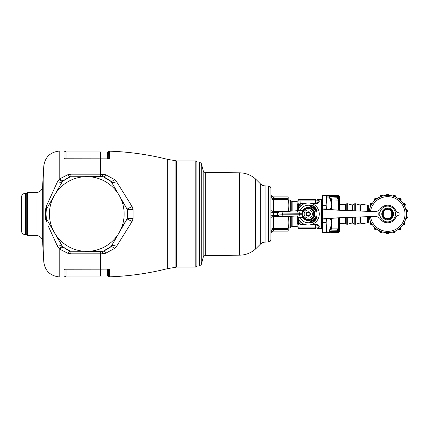 <?xml version="1.0" encoding="UTF-8"?>
<svg xmlns="http://www.w3.org/2000/svg" width="428" height="428" viewBox="0 0 428 428"><rect width="100%" height="100%" fill="white"/><g stroke="black" fill="none" stroke-linecap="round" stroke-linejoin="round"><path stroke-width="0.64" d="M196.864 259.668L196.864 161.961L195.794 160.896L195.794 267.104L196.864 266.039L196.864 259.668M63.59 247.443L63.595 247.443C62.756 246.983 61.488 247.566 59.792 249.198L67.699 253.199L70.925 253.815L67.699 253.199C68.822 251.675 69.721 251.022 70.385 251.247L62.723 246.822A40.697 40.697 0 0 0 70.385 251.247L102.64 251.359L102.586 253.815L105.737 253.199L114.447 248.529L116.593 246.309L132.075 221.474L133.076 218.644L133.076 209.356L132.075 206.526L116.593 181.691L114.447 179.471L105.737 174.801L100.441 174.185L100.441 158.916L107.958 159.082L109.14 158.852L109.482 158.392L108.45 158.777L109.14 158.852M109.482 276.83L109.482 269.608L108.45 269.223A1.332 1.182 0 0 0 109.482 269.608L108.45 269.223L108.45 276.392L109.482 276.83C129.037 276.178 148.297 273.476 167.268 268.714L176.523 267.104L195.794 267.104M114.447 248.529C112.773 246.972 111.574 246.4 110.841 246.822L111.21 246.416L110.841 246.822A40.697 40.697 0 0 1 103.18 251.247L111.21 246.416L119.139 232.682A37.359 37.359 0 0 1 53.992 231.912A37.359 37.359 0 0 1 86.782 176.641A37.359 37.359 0 0 1 119.139 195.318L111.21 181.584C112.034 182.681 113.832 182.719 116.593 181.691C113.832 182.719 112.034 182.681 111.21 181.584L125.035 205.531L111.21 181.584L103.18 176.753A40.697 40.697 0 0 1 110.841 181.178C111.574 181.6 112.773 181.028 114.447 179.471M110.424 247.127L103.18 251.247C103.795 251.038 104.646 251.691 105.737 253.199L104.245 253.649M111.21 246.416C112.034 245.319 113.832 245.281 116.593 246.309C113.832 245.281 112.034 245.319 111.21 246.416L127.239 218.424L127.068 218.949L132.075 221.474M133.076 218.644L127.239 218.424A40.697 40.697 0 0 0 127.239 209.576L119.578 196.083A37.359 37.359 0 0 0 119.139 195.318L119.578 196.083A37.359 37.359 0 0 1 119.139 232.682L127.068 218.949M127.239 209.576L133.076 209.356L127.239 209.576L125.035 205.531M102.64 176.641L70.385 176.753L70.925 176.641L70.925 174.185L100.441 174.185L100.441 176.641L102.64 176.641L102.602 174.185M70.336 176.775L62.723 181.178A40.697 40.697 0 0 1 70.385 176.753L70.925 176.641L70.385 176.753C69.721 176.978 68.822 176.325 67.699 174.801L70.925 174.185M57.523 181.649C60.048 182.547 61.659 182.526 62.354 181.584L46.497 209.051L46.331 206.221L57.523 181.649L59.792 178.802L67.699 174.801M46.101 215.086L46.326 218.424A40.697 40.697 0 0 1 46.326 209.576L46.422 209.206M49.792 224.657L62.723 246.822L46.497 218.949L46.331 221.779L45.603 218.874L45.603 209.126L46.331 206.221M46.326 209.576L45.603 209.126M63.13 180.878L62.723 181.178C61.98 181.606 60.76 181.028 59.075 179.455M63.59 180.557C62.756 181.017 61.488 180.434 59.792 178.802L59.792 151.02L64.072 151.02L64.072 158.264A1.332 1.182 0 0 1 65.088 158.676L65.297 158.804M110.841 181.178L103.18 176.753C103.795 176.962 104.646 176.309 105.737 174.801M127.095 209.105L132.075 206.526L126.763 198.02M65.297 269.196L65.088 269.324A1.332 1.182 180 0 1 64.072 269.736L64.072 276.98L65.088 276.515L65.088 269.324M104.245 174.351L105.689 174.779M131.926 221.709L131.567 222.282M107.647 248.941L105.769 249.995M108.552 158.692A1.332 1.182 180 0 1 109.29 158.397M108.059 159.088L108.562 159.039M108.231 158.9L108.45 151.608L109.482 151.17L109.482 158.392M53.987 231.917L60.813 243.741M45.694 219.618L45.603 218.874L46.326 218.424L46.422 218.794M65.596 158.916L100.441 158.997M65.596 269.003L107.958 268.918M62.691 246.801L62.354 246.416C61.659 245.474 60.048 245.453 57.523 246.351L48.214 225.968M62.723 246.822C61.98 246.394 60.76 246.972 59.075 248.545L56.405 243.89M59.792 151.02C50.509 151.897 45.186 156.851 43.822 165.877L43.822 262.123C45.186 271.149 50.509 276.103 59.792 276.98L59.792 249.198L59.075 248.545M45.598 209.239L45.502 210.597M56.143 184.677L52.596 192.44M27.403 235.352L27.403 192.648L26.739 193.317L26.739 234.683L27.403 235.352L35.995 235.352C39.916 235.705 42.137 237.84 42.661 241.745A667.161 667.161 0 0 0 43.822 262.123M21.4 230.681L21.4 197.319C21.635 194.89 22.973 193.558 25.402 193.317L25.402 234.683C22.973 234.442 21.635 233.11 21.4 230.681M268.303 185.934L268.303 242.066C269.897 241.89 270.774 240.996 270.924 239.396L270.924 188.604C270.774 187.004 269.897 186.11 268.303 185.934L265.082 185.875C263.172 185.811 261.562 185.083 260.256 183.692L260.256 244.308L255.559 248.994L255.559 179.006L260.256 183.692M270.924 231.548L270.924 229.831A2.67 1.332 180 0 1 273.594 228.499L273.594 229.355A2.67 2.193 180 0 0 270.924 231.548M270.924 233.816A2.67 2.67 0 0 1 273.594 231.147L288.098 231.147C289.103 231.147 289.103 231.147 288.098 231.147C289.103 231.147 289.103 231.147 288.098 231.147L288.098 228.499C289.103 224.55 289.103 220.597 288.098 216.648C289.103 220.597 289.103 224.545 288.098 228.499L273.594 228.499L273.594 211.352L288.098 211.352L288.263 210.64M288.098 216.648L273.594 216.648A2.67 1.332 180 0 0 270.924 217.986M288.098 211.352L288.098 211.352C289.103 207.403 289.103 203.45 288.098 199.501L273.594 199.501L273.594 211.352A2.67 1.332 180 0 1 270.924 210.014M287.969 198.646L273.594 198.646L273.594 197.11L288.098 196.853C289.103 196.853 289.103 196.853 288.098 196.853C289.103 196.853 289.103 196.853 288.098 196.853L288.098 199.501M288.098 196.853L273.594 196.853L288.098 196.853M288.857 231.147L288.932 216.691M288.932 211.309L288.857 196.853M273.594 196.853A2.67 2.67 0 0 1 270.924 194.184A2.67 2.67 0 0 0 273.594 196.853L273.594 197.11A2.67 2.413 180 0 1 270.924 194.697M322.691 229.012L322.252 229.012L322.691 229.012M322.354 199.02L322.691 199.068L322.177 199.047L322.177 229.012L322.691 228.803M322.691 199.197L322.22 198.988M322.691 198.988L322.252 198.988M318.116 228.343A0.669 0.669 0 0 1 317.699 228.509M315.618 228.509L298.883 228.509L300.943 228.509L300.943 227.899L315.618 227.899L315.618 228.509M318.207 228.242L318.341 227.899A0.669 0.669 0 0 1 317.678 228.509L318.357 227.696C318.405 226.294 317.496 225.305 315.618 224.721L315.901 224.17M318.213 199.758L318.341 200.101A0.669 0.669 0 0 0 317.678 199.491L317.72 199.491A0.669 0.669 0 0 0 317.678 199.491L317.865 199.518M316.709 203.68L315.618 203.84C318.079 203.295 319.304 202.364 319.288 201.048L318.341 200.101A0.669 0.669 0 0 0 317.726 199.491M318.357 227.696L319.288 226.952C319.304 225.636 318.079 224.705 315.618 224.16L312.526 224.16M310.771 224.721L315.618 224.721L315.618 227.899L318.341 227.899L319.272 227.145L317.892 228.515C318.641 228.638 318.641 228.638 317.892 228.515M318.191 228.44L317.95 228.499C319.202 228.729 319.202 228.729 317.95 228.499L317.854 228.504M298.664 208.645L298.664 205.205L297.722 205.194L298.46 204.627L298.664 205.205L300.825 203.84L300.943 200.101L315.618 200.101L315.618 203.279C317.496 202.695 318.405 201.706 318.357 200.304L315.618 200.101L315.618 199.491L298.883 199.491L300.943 199.491L300.943 200.101L298.22 200.101A0.669 0.669 0 0 1 298.883 199.491A0.669 0.669 0 0 0 298.22 200.101L298 202.621L298.46 204.627L298 202.621L298.22 200.101A0.669 0.669 0 0 1 298.883 199.491M298.883 228.509A0.669 0.669 0 0 1 298.22 227.899A0.669 0.669 0 0 0 298.883 228.509A0.669 0.669 0 0 1 298.22 227.899L298 225.379L298.674 223.159L298 225.379C298.246 228.231 298.246 228.231 298 225.379L297.069 224.673C297.316 227.332 297.316 227.332 297.069 224.673L297.722 222.806L298.664 222.795L299.621 224.112L299.884 223.742L298.664 222.795L298.664 219.355M318.341 200.101L317.854 199.496M317.892 199.485L317.892 199.485C318.641 199.362 318.641 199.362 317.892 199.485L318.191 199.56M298 225.379L298.22 227.899L300.943 227.899L300.943 224.721L300.825 224.16L299.884 223.742L299.884 221.121M305.79 224.721L300.943 224.721L300.825 222.1M318.047 225.005L318.828 225.759M317.95 228.499L318.293 228.536M290.334 211.207L290.334 200.058L288.932 200.058M291.211 216.857L291.211 227.065L290.334 227.942L290.334 216.793M305.79 203.279L300.745 203.273M300.852 224.727L299.621 224.112M317.688 203.236L317.03 203.568M319.288 201.048L318.357 200.304M300.825 205.9L300.825 203.84L304.035 203.84M318.748 199.871L319.272 200.855L317.95 199.501C319.202 199.271 319.202 199.271 317.95 199.501M299.884 206.879L299.621 203.889L300.852 203.273M298.46 223.373L297.722 222.806L297.722 217.322M298.674 204.841L299.621 203.889M292.153 216.926L292.153 226.674L297.246 226.594M297.722 210.678L297.722 205.194L297.069 203.327C297.316 200.668 297.316 200.668 297.069 203.327L298 202.621M309.744 214.797A1.669 1.669 0 0 1 307.481 215.466A1.669 1.669 0 0 1 306.817 213.203A1.669 1.669 0 0 1 309.08 212.534A1.669 1.669 0 0 1 309.744 214.797M304.65 215.985A4.136 4.136 0 0 0 310.263 217.633A4.136 4.136 0 0 0 311.91 212.015A4.136 4.136 0 0 0 306.298 210.367A4.136 4.136 0 0 0 304.65 215.985M310.214 212.946A2.204 2.204 0 0 0 307.224 212.069A2.204 2.204 0 0 0 306.346 215.054A2.204 2.204 0 0 0 309.337 215.931A2.204 2.204 0 0 0 310.214 212.946M313.146 206.355A9.063 9.063 0 0 1 316.736 210.737L316.95 210.651A9.293 9.293 0 0 0 313.275 206.162L313.328 206.146A9.336 9.336 0 0 1 317.004 210.678L316.832 211.266L317.004 210.678L316.608 210.779A8.929 8.929 0 0 0 311.579 205.708L312.954 205.488L313.146 206.355L313.189 205.841L313.408 206.023L313.007 205.29L310.407 205.215L310.295 205.863L312.296 207.216L312.392 207.5L312.28 207.227L312.392 207.5L311.777 207.489L312.082 207.082A7.891 7.891 0 0 0 312.044 207.066L310.466 205.429L313.007 205.29M317.143 210.624A9.486 9.486 0 0 0 313.408 206.023L313.071 205.419L310.412 205.408L310.107 206.146L310.471 205.649L311.579 205.461M311.745 207.462L312.098 206.97A8.004 8.004 0 0 1 312.135 206.986L312.836 206.938L312.681 207.173L312.135 206.986L311.777 207.489M312.836 206.938A8.405 8.405 0 0 1 316.11 210.94L315.848 211.041L316.137 211.213L316.608 210.779L316.832 211.266M313.146 221.645A9.063 9.063 0 0 0 316.736 217.264L316.608 217.221A8.929 8.929 0 0 1 311.579 222.293L310.295 222.137L310.412 222.592L313.007 222.71L313.328 221.854A9.336 9.336 0 0 0 317.004 217.322L316.95 217.349A9.293 9.293 0 0 1 313.275 221.838L313.071 222.581L313.146 221.645L312.986 222.325L311.579 222.539L312.954 222.512L313.408 221.977A9.486 9.486 0 0 0 317.143 217.376L316.629 216.67A8.769 8.769 0 0 0 316.629 211.33L316.388 211.132L316.677 211.031M317.143 217.376L316.415 216.6L315.848 216.959A8.127 8.127 0 0 1 312.681 220.827L312.429 220.532L312.098 221.03A8.004 8.004 0 0 0 312.135 221.014L312.836 221.062L311.969 220.789L310.466 222.571L309.974 222.03L310.182 222.496M316.415 216.6L316.137 216.514L316.11 217.06L316.608 217.221L316.832 216.734M312.429 220.532L311.777 220.511L311.926 220.827L311.745 220.538M311.718 220.554L310.107 221.854L310.295 222.137L312.044 220.934A7.891 7.891 0 0 0 312.082 220.918L311.777 220.511M313.007 222.71L309.984 222.603A8.769 8.769 0 0 1 300.226 217.461L300.205 217.338M311.579 222.539L310.407 222.785M316.137 216.514L315.522 216.83A7.774 7.774 0 0 1 312.494 220.532M312.429 207.468L312.681 207.173A8.127 8.127 0 0 1 315.848 211.041L315.522 211.17L316.137 211.486L316.581 211.068M302.024 217.419L302.489 217.098L302.072 214.262L302.489 210.902A6.57 6.57 0 0 1 314.045 210.849A6.57 6.57 0 0 1 311.402 219.778A6.57 6.57 0 0 1 302.489 217.098L302.024 217.419L297.813 217.413A11.01 11.01 0 0 0 313.558 223.662A11.01 11.01 0 0 0 307.261 203.038A11.01 11.01 0 0 0 297.813 210.587L297.909 210.672M310.182 205.504L310.407 205.215M298.621 219.275A11.01 11.01 0 0 0 313.558 223.662A11.01 11.01 0 0 0 307.261 203.038A11.01 11.01 0 0 0 297.813 210.587L300.226 210.539A8.769 8.769 0 0 1 309.984 205.397L309.974 205.97M310.107 206.146L311.718 207.446M316.137 211.486L316.415 211.4M301.933 217.333L279.447 215.996C278.307 215.814 277.692 215.15 277.59 214C277.692 212.85 278.307 212.186 279.447 212.004L297.059 210.715C297.562 210.87 297.899 211.892 298.081 213.781L277.59 214L282.63 214.182L281.966 216.183M297.059 217.285C297.562 217.13 297.899 216.108 298.081 214.219L282.63 214.182L281.966 211.817M298.61 217.435L298.519 217.338C299.001 217.156 299.268 216.129 299.311 214.268L298.081 214.219M302.355 217.039L301.906 213.733L299.311 213.733C299.268 211.871 299.001 210.844 298.519 210.662L297.059 210.715M302.072 213.738L302.489 210.902L301.911 210.576L297.792 210.678M301.911 210.576L300.205 210.662M301.82 210.662L302.355 210.961M326.157 208.96L322.691 208.96C323.739 209.779 347.911 210.635 374.045 211.55L374.045 216.45L375.147 216.45A6.671 6.671 0 0 1 380.54 219.19A8.806 8.806 0 0 0 395.707 217.563A4.002 4.002 0 0 1 398.982 215.193A1.198 1.198 0 0 0 398.982 212.807A4.002 4.002 0 0 1 395.707 210.437A8.806 8.806 0 0 0 380.54 208.811A6.671 6.671 0 0 1 375.147 211.55L374.045 211.55C349.425 210.635 326.992 209.779 326.157 208.96L326.157 195.318L329.565 195.436A0.669 0.61 -90 0 0 329.218 195.318M326.264 232.682L326.157 219.04L322.691 219.04L322.691 195.585L326.157 195.585L326.157 205.408L322.691 205.408M326.864 232.682L329.49 232.682L330.165 232.19L329.688 232.19L329.592 232.511A0.669 0.599 180 0 1 329.218 232.613L326.157 232.682M326.89 231.115L329.218 230.895L326.89 231.115L326.89 232.613L329.218 232.613L329.218 231.115A0.669 0.551 0 0 0 329.592 231.018L330.475 231.061L329.688 232.19L329.688 231.259L330.165 230.997M326.864 230.895L326.157 223.341L326.409 218.943M330.887 218.392L331.304 219.885L330.828 220.072L331.775 223.341L331.304 226.589L330.828 226.61L329.49 230.344L329.967 230.874L329.592 231.018L329.49 230.344L330.555 229.001L331.304 226.589L331.304 228.263L330.555 229.001L330.956 229.52M331.775 209.677L331.775 204.659L331.304 201.411L331.304 199.737L331.775 199.887L331.775 199.031L331.304 199.737L330.555 198.999L331.775 204.659L331.304 208.115L330.828 207.928L330.352 209.565M326.409 209.057L326.157 204.659L326.89 195.387L326.157 195.318M329.967 197.126L329.592 196.982L329.967 197.126L329.49 197.656L329.218 196.885A0.669 0.551 0 0 1 329.592 196.982L330.475 196.939L329.688 195.81L329.592 195.489L329.967 195.548L329.49 195.318L329.908 195.473M330.432 196.115L329.967 195.548L329.688 196.741L330.635 197.121M338.511 231.639A0.669 0.631 0 0 0 338.923 231.339L338.923 232.345L338.345 232.682L331.304 232.474M331.737 228.991L329.49 230.344L329.908 230.81L329.565 230.97A0.669 0.305 -153.3 0 1 329.218 230.895L329.49 230.344M330.951 230.874L330.951 231.43L330.475 231.061L330.951 230.874L330.951 231.43L330.475 231.061M330.924 196.591L330.475 196.939L330.951 196.57L330.951 197.126L330.951 196.57L329.967 195.548M338.345 196.152L338.345 195.318L331.304 195.526M338.045 197.41L337.51 197.126C337.216 196.934 337.269 197.565 337.671 199.031L331.775 199.031L331.026 198.533L330.555 198.999L329.49 197.656L329.565 197.03A0.669 0.305 153.3 0 0 329.218 197.105L326.864 197.105M330.887 209.608L331.304 208.115L331.304 209.64M331.304 218.36L331.775 223.341L330.828 226.61M329.967 232.452L329.565 232.565A0.669 0.61 90 0 1 329.218 232.682L329.218 232.613M329.544 195.318L337.35 195.318L338.612 196.473M331.026 198.533L329.49 197.656L329.908 197.19M338.345 217.922L338.345 228.113A0.669 0.503 0 0 0 338.923 227.862L338.088 230.553L338.248 229.59L337.671 228.969L338.345 228.113L331.775 228.113A0.669 0.503 180 0 0 331.304 228.263L331.775 228.969L331.775 218.323M337.954 230.772L330.635 230.879M338.42 230.462L338.088 230.553C338.553 230.264 338.553 230.644 338.088 231.687L330.951 231.43L330.165 232.19M329.49 232.682L337.35 232.682L338.227 232.024L337.671 231.971C337.269 233.025 337.216 232.843 337.51 231.43L337.51 230.874C337.216 231.066 337.269 230.435 337.671 228.969L331.775 228.969M339.5 198.934L339.5 204.327L345.316 204.327L345.316 210.416M345.669 217.568L345.669 223.774L339.5 223.673L339.5 231.168L339.5 217.857M339.5 210.143L339.5 196.832L338.923 195.655L338.923 196.661L338.345 196.345M337.895 230.564L337.96 230.168M338.436 230.746L338.345 231.077M338.291 231.227L338.157 231.543M338.425 197.196L338.425 197.527M338.227 195.976L337.671 196.029C337.269 194.975 337.216 195.157 337.51 196.57L337.51 197.126L338.088 197.447C338.553 197.736 338.553 197.356 338.088 196.313L330.951 196.57M338.345 210.078L338.345 199.887L337.671 199.031L338.248 198.41L338.088 197.447M338.345 231.655L338.923 231.339L338.248 231.965C337.847 232.49 337.794 232.399 338.088 231.687M338.088 196.313C337.794 195.601 337.847 195.51 338.248 196.035L338.923 196.661A0.669 0.631 0 0 0 338.511 196.361M330.828 207.928L331.775 204.659L331.775 199.887L338.923 200.138L338.248 198.41M338.088 230.553L337.51 230.874L338.088 230.553M368.722 220.591L368.722 218.285L368.722 220.591M368.722 209.356L368.722 206.489L368.722 209.356M402.962 224.705L403.625 224.438L403.294 224.219M404.519 222.036L404.615 222.512L404.519 222.036L404.139 222.785L404.497 222.972A19.083 19.083 0 0 1 403.625 224.438A0.936 0.936 0 0 0 404.497 222.972L404.615 222.512A1.332 1.332 0 0 1 403.278 224.764M405.701 218.82L406.236 218.344L405.846 218.253M406.252 215.787L406.504 216.194L406.226 216.033M406.263 212.358L406.6 211.732L406.204 211.78M405.739 209.319L406.119 209.618L405.739 209.319L405.931 210.132L406.322 210.046A19.083 19.083 0 0 1 406.6 211.732A0.936 0.936 0 0 0 406.322 210.046L406.119 209.618A1.332 1.332 0 0 1 406.547 212.202M404.578 206.093L404.679 205.387L404.326 205.568M403.048 203.412L403.502 203.568L403.048 203.412L403.502 204.113L403.845 203.899A19.083 19.083 0 0 1 404.679 205.387A0.936 0.936 0 0 0 403.845 203.899L403.502 203.568A1.332 1.332 0 0 1 404.792 205.852M400.854 200.78L400.71 200.085L400.437 200.374M398.5 198.79L398.982 198.774L398.703 198.934M395.536 197.062L395.162 196.457L395.007 196.827A18.682 18.682 0 0 0 393.439 196.238L393.567 195.858A19.083 19.083 0 0 1 395.162 196.457A0.936 0.936 0 0 0 393.567 195.858L393.091 195.821A1.332 1.332 0 0 1 395.542 196.741M392.642 195.997L393.091 195.821L392.883 196.067M389.271 195.387L388.71 194.949L388.688 195.35A18.682 18.682 0 0 0 387.019 195.329L387.003 194.933A19.083 19.083 0 0 1 388.71 194.949A0.936 0.936 0 0 0 387.003 194.933L386.543 195.056A1.332 1.332 0 0 1 389.164 195.088M386.184 195.377L386.543 195.056L386.184 195.377L387.019 195.329A18.682 18.682 0 0 1 388.688 195.35M382.809 195.96L382.129 195.735L382.247 196.12M379.904 197.003L380.134 196.58L380.134 196.901M398.382 229.296L399.094 229.274L398.853 228.953M400.752 227.322L400.683 227.798L400.571 227.493M382.605 195.708A1.332 1.332 0 0 0 380.134 196.58L380.519 196.302A19.083 19.083 0 0 1 382.129 195.735A0.936 0.936 0 0 0 380.519 196.302L380.669 196.677M398.655 229.462A1.332 1.332 0 0 0 400.683 227.798L400.41 228.188A19.083 19.083 0 0 1 399.094 229.274A0.936 0.936 0 0 0 400.41 228.188L400.143 227.894M406.022 218.772A1.332 1.332 0 0 0 406.504 216.194L406.547 216.67A19.083 19.083 0 0 1 406.236 218.344A0.936 0.936 0 0 0 406.547 216.67L406.151 216.616M400.972 200.481A1.332 1.332 0 0 0 398.982 198.774L399.415 198.972A19.083 19.083 0 0 1 400.71 200.085A0.936 0.936 0 0 0 399.415 198.972L399.169 199.288M369.161 211.368A18.682 18.682 0 0 1 404.144 205.221A18.682 18.682 0 0 1 396.435 230.489A18.682 18.682 0 0 1 369.161 216.632A18.682 18.682 0 0 0 396.435 230.489A18.682 18.682 0 0 0 404.144 205.221A18.682 18.682 0 0 0 369.161 211.368L368.759 211.33A19.083 19.083 0 0 1 369.075 209.656L369.605 209.18M376.929 198.704L376.217 198.726L376.458 199.047A18.682 18.682 0 0 0 375.163 200.106L374.896 199.812A19.083 19.083 0 0 1 376.217 198.726A0.936 0.936 0 0 0 374.896 199.812L374.628 200.202A1.332 1.332 0 0 1 376.656 198.539M374.559 200.679L374.628 200.202L374.735 200.507M372.344 203.295L371.681 203.562L372.018 203.781A18.682 18.682 0 0 0 371.167 205.215L370.814 205.028A19.083 19.083 0 0 1 371.681 203.562A0.936 0.936 0 0 0 370.814 205.028L370.696 205.488A1.332 1.332 0 0 1 372.028 203.236M370.792 205.964L370.696 205.488L370.792 205.964L371.167 205.215A18.682 18.682 0 0 1 372.018 203.781M369.573 218.681L369.193 218.382L369.573 218.681L369.38 217.868L368.99 217.954A19.083 19.083 0 0 1 368.759 216.648M370.728 221.907L370.627 222.614L370.985 222.432M372.264 224.588L371.804 224.433L372.264 224.588L371.804 223.887L371.467 224.101A19.083 19.083 0 0 1 370.627 222.614A0.936 0.936 0 0 0 371.467 224.101L371.804 224.433A1.332 1.332 0 0 1 370.52 222.148M374.457 227.22L374.602 227.915L374.875 227.626M376.811 229.21L376.33 229.226L376.608 229.066M379.77 230.938L380.15 231.543L380.305 231.174M382.669 232.003L382.22 232.179L382.429 231.933M386.04 232.613L386.602 233.051L386.623 232.65M389.127 232.623L388.763 232.944L389.127 232.623L388.292 232.672L388.303 233.067A19.083 19.083 0 0 1 386.602 233.051A0.936 0.936 0 0 0 388.303 233.067L388.763 232.944A1.332 1.332 0 0 1 386.142 232.912M392.503 232.04L393.182 232.265L393.065 231.88M395.408 230.997L395.178 231.42L395.178 231.099M369.466 209.747L369.075 209.656A0.936 0.936 0 0 0 368.759 211.33L368.808 211.806M367.941 216.68A1.332 1.332 0 0 0 369.193 218.382L368.99 217.954A0.936 0.936 0 0 1 368.374 216.664M374.34 227.519A1.332 1.332 0 0 0 376.33 229.226L375.896 229.028A19.083 19.083 0 0 1 374.602 227.915A0.936 0.936 0 0 0 375.896 229.028L376.142 228.713M379.764 231.259A1.332 1.332 0 0 0 382.22 232.179L381.744 232.142A19.083 19.083 0 0 1 380.15 231.543A0.936 0.936 0 0 0 381.744 232.142L381.867 231.762M392.706 232.292A1.332 1.332 0 0 0 395.178 231.42L394.787 231.698A19.083 19.083 0 0 1 393.182 232.265A0.936 0.936 0 0 0 394.787 231.698L394.637 231.323M382.83 217.365L383.959 216.643A4.382 4.382 0 0 0 391.294 216.723L392.631 216.734A1.332 1.332 0 0 1 392.46 217.376A5.869 5.869 0 0 0 392.53 210.731L392.481 210.635C390.475 207.928 387.923 207.28 384.825 208.693L382.851 210.624A5.869 5.869 0 0 0 382.782 217.269L382.83 217.365C384.836 220.072 387.383 220.72 390.48 219.307L392.406 217.467L391.877 217.049A0.669 0.669 0 0 0 391.962 216.729L392.021 211.362A0.669 0.669 0 0 0 391.941 211.041L391.914 210.999C390.122 208.661 387.88 208.104 385.179 209.313L383.435 210.951A0.669 0.669 0 0 0 383.349 211.272L383.29 216.638A0.669 0.669 0 0 0 383.37 216.959L383.397 217.001C385.184 219.339 387.431 219.896 390.133 218.687L391.877 217.049M391.358 220.95A7.87 7.87 0 0 0 394.605 210.298A7.87 7.87 0 0 0 383.953 207.05A7.87 7.87 0 0 0 380.706 217.702A7.87 7.87 0 0 0 391.358 220.95A7.87 7.87 0 0 0 394.605 210.298A7.87 7.87 0 0 0 383.953 207.05A7.87 7.87 0 0 0 380.706 217.702A7.87 7.87 0 0 0 391.358 220.95M392.53 210.731L391.941 211.041A0.669 0.669 0 0 0 391.914 210.999A5.05 5.05 0 0 0 391.058 209.977A5.05 5.05 0 0 1 391.914 210.999L391.353 211.357L392.685 211.368A1.332 1.332 0 0 0 392.53 210.731M383.435 210.951L382.851 210.624A1.332 1.332 0 0 0 382.68 211.266L382.621 216.632A1.332 1.332 0 0 0 382.782 217.269L383.37 216.959A0.669 0.669 0 0 0 383.397 217.001A5.05 5.05 0 0 0 384.253 218.023A5.05 5.05 0 0 1 383.397 217.001M391.962 216.729L392.021 211.362M392.406 217.467L391.85 217.092A5.05 5.05 0 0 1 384.478 218.216A5.05 5.05 0 0 0 391.85 217.092A0.669 0.669 0 0 0 391.866 217.071A0.669 0.669 0 0 1 391.85 217.092L391.294 216.723L391.353 211.357A4.382 4.382 0 0 0 384.012 211.277L383.461 210.908A0.669 0.669 0 0 0 383.445 210.929M390.828 209.784A5.05 5.05 0 0 0 384.285 209.955A5.05 5.05 0 0 1 390.828 209.784M383.461 210.908A5.05 5.05 0 0 1 383.895 210.346A5.05 5.05 0 0 0 383.461 210.908L382.9 210.533M382.621 216.632L383.29 216.638L383.349 211.272L382.68 211.266M368.203 211.33A1.332 1.332 0 0 1 369.289 209.228M326.157 232.415L322.691 232.415L322.691 219.04C323.739 218.221 347.911 217.365 374.045 216.45C349.425 217.365 326.992 218.221 326.157 219.04M380 212.165A6.671 6.671 0 0 1 378.871 212.769A1.332 1.332 0 0 0 378.871 215.231A6.671 6.671 0 0 1 380 215.835M109.482 151.17C129.037 151.822 148.297 154.524 167.268 159.286L176.523 160.896L176.523 267.104M175.913 160.858L175.913 267.142M167.268 159.286L167.268 268.714M100.441 251.359L100.441 253.815L102.586 253.815M70.925 251.359L70.925 253.815L100.441 253.815L100.441 269.084M108.455 158.852L100.441 158.825L100.441 151.956L66.099 151.956L65.088 151.485L65.088 158.676M66.099 151.956L66.099 158.825M65.088 276.515L66.099 276.044L66.099 269.175M107.428 158.906L107.428 152.042L100.441 151.956M108.412 269.121L100.441 269.175L100.441 276.044L66.099 276.044M107.428 269.094L107.428 275.958L108.45 276.392M43.822 165.877A667.161 667.161 0 0 0 42.661 186.255L42.661 241.745M27.403 192.648L35.995 192.648L35.995 235.352M196.864 161.961L199.336 161.961L199.336 266.039L196.864 266.039M205.724 255.479L205.724 172.521L239.675 172.816L239.675 255.184L205.724 255.479C204.434 255.57 203.584 256.228 203.172 257.458L201.272 264.558L201.272 163.442L199.336 161.961M203.172 257.458L203.172 170.542L201.272 163.442M268.303 242.066L265.082 242.125L265.082 185.875M287.969 229.355L273.594 229.355L273.594 230.89A2.67 2.413 180 0 0 270.924 233.303M278.307 215.535L270.924 215.755M278.307 212.465L270.924 212.245M270.924 198.169A2.67 1.332 180 0 0 273.594 199.501L273.594 198.646A2.67 2.193 180 0 1 270.924 196.452M322.177 198.988L321.391 199.245L321.391 228.755L322.177 229.012M318.416 199.389L321.155 199.325L321.391 228.755M300.943 224.16L304.035 224.16M310.771 203.279L315.618 203.279L315.618 203.84L312.526 203.84M300.943 203.279L300.943 203.84M291.211 211.143L291.211 200.935L290.334 200.058M291.211 200.935L292.153 201.326L292.153 211.074M302.922 216.926A6.099 6.099 0 0 0 312.873 218.018A6.099 6.099 0 0 0 306.395 208.195A6.099 6.099 0 0 0 302.922 216.926M303.5 216.611A5.446 5.446 0 0 0 310.889 218.778A5.446 5.446 0 0 0 313.055 211.389A5.446 5.446 0 0 0 305.667 209.222A5.446 5.446 0 0 0 303.5 216.611M316.795 217.007L316.95 217.349L316.795 217.007M312.836 221.062A8.405 8.405 0 0 0 316.11 217.06L315.522 216.83M312.494 207.468A7.774 7.774 0 0 1 315.522 211.17M299.311 213.733L298.081 213.781M302.072 214.262L299.311 214.268M330.828 220.072L330.352 218.435M330.828 201.39L329.49 197.656M326.89 195.387L329.218 195.387L329.218 196.885L326.89 196.885M329.961 231.741L330.432 231.885M338.345 232.682L338.345 231.848M339.5 231.168L339.415 217.863M338.794 231.302L338.216 231.639M339.415 210.137L339.415 196.5M338.923 200.138L338.923 210.111M338.923 217.889L338.923 227.862M345.316 223.673L345.316 217.585M345.669 210.432L345.669 204.226L345.316 204.327M346.247 217.542L346.247 224.138L347.301 224.293L347.301 217.494M345.669 204.226L346.247 203.862L346.247 210.458M347.301 210.506L347.301 203.707L346.247 203.862M352.554 217.274L352.554 223.106L352.025 223.031L352.025 217.296M352.025 210.704L352.025 204.969L347.301 203.707M352.554 210.726L352.554 204.894L352.025 204.969M354.197 217.21L354.197 224.138L355.251 224.293L355.251 217.167M352.554 204.894L354.197 203.862L354.197 210.79M355.251 210.833L355.251 203.707L354.197 203.862M360.504 216.964L360.504 223.106L359.98 223.031L359.98 216.985M359.98 211.015L359.98 204.969L355.251 203.707M360.504 211.036L360.504 204.894L359.98 204.969M361.034 216.943L361.034 223.437L361.928 223.63L361.928 216.91M360.504 204.894L361.034 204.563L361.034 211.058M361.928 211.09L361.928 204.37L361.034 204.563M361.928 223.63L367.577 222.833L367.577 216.696M367.577 211.304L367.577 205.167L361.928 204.37M395.007 196.827A18.682 18.682 0 0 0 393.439 196.238M370.504 216.584A17.345 17.345 0 0 0 395.809 229.312A17.345 17.345 0 0 0 402.962 205.847A17.345 17.345 0 0 0 370.504 211.416M376.458 199.047A18.682 18.682 0 0 0 375.163 200.106M392.481 210.635L391.914 210.999M390.48 219.307L390.133 218.687M384.825 208.693L385.179 209.313M392.631 216.734L392.685 211.368M383.349 211.272L384.012 211.277L383.959 216.643L383.29 216.638M326.157 222.592L322.691 222.592M176.523 160.896L195.794 160.896M62.354 181.584L62.691 181.199M70.385 176.753L65.735 179.166M108.45 151.608L107.428 152.042M65.088 151.485L64.072 151.02M100.441 158.825L65.126 158.777M70.385 251.247L65.735 248.834M100.441 269.175L65.126 269.223M65.596 269.175L65.077 269.255M107.428 275.958L100.441 276.044M46.497 209.051L49.792 203.343M59.792 276.98L64.072 276.98M35.995 192.648C39.916 192.295 42.137 190.16 42.661 186.255M26.739 234.683L25.402 234.683M26.739 193.317L25.402 193.317M201.272 264.558L199.336 266.039M205.724 172.521C204.434 172.431 203.584 171.772 203.172 170.542M239.675 255.184C245.726 255.061 251.022 252.996 255.559 248.994M239.675 172.816C245.726 172.939 251.022 175.004 255.559 179.006M265.082 242.125C263.172 242.189 261.562 242.917 260.256 244.308M321.155 228.675L318.416 228.611M290.334 227.942L288.932 227.942M291.211 227.065L292.153 226.674M297.257 226.674L298.188 227.53L298.075 226.257M292.153 201.326L297.257 201.326L298.188 200.47M298.519 217.338L297.792 217.322M330.828 232.682L331.433 232.682M330.828 195.318L331.433 195.318M338.227 232.024L338.612 231.527L338.302 231.618M337.981 197.249L330.309 196.987M339.415 231.5L338.923 232.345M338.923 195.655L338.345 195.318M345.669 223.774L346.247 224.138M352.025 223.031L347.301 224.293M352.554 223.106L354.197 224.138M359.98 223.031L355.251 224.293M360.504 223.106L361.034 223.437M367.577 205.167C367.807 204.857 368.192 205.301 368.722 206.489M367.577 222.833C367.807 223.143 368.192 222.699 368.722 221.511"/></g></svg>
